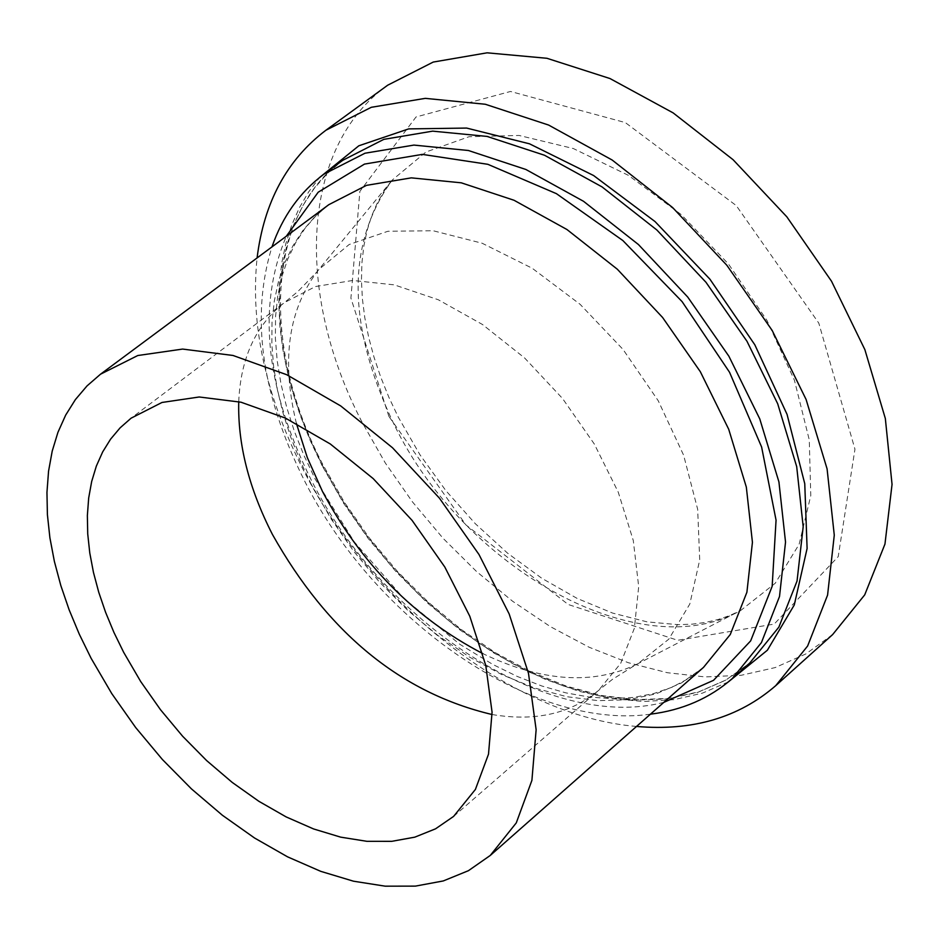 <?xml version="1.0" encoding="UTF-8"?>
<svg xmlns="http://www.w3.org/2000/svg" width="939" height="939" viewBox="0 0 939 939"><rect width="100%" height="100%" fill="white"/><g stroke="black" fill="none" stroke-linecap="round" stroke-linejoin="round"><path stroke-width="0.7" stroke-dasharray="4.7 3.52" d="M832.647 634.564L805.803 653.967L775.156 667.582L741.387 675.247L705.177 676.925L667.253 672.7L628.32 662.711L589.117 647.241L550.336 626.618L512.647 601.277L476.707 571.675L443.138 538.376L412.491 501.931L385.319 463.009L362.09 422.245C294.153 291.853 301.513 146.437 387.713 85.191M636.525 726.446C513.539 716.41 371.433 605.045 302.792 468.831C265.467 395.073 250.232 324.777 257.086 257.943M650.422 714.192C532.695 730.683 374.755 621.512 304.166 480.099C261.277 394.169 250.537 316.431 271.958 246.898M728.312 681.937L702.419 693.135L674.038 699.661L643.649 701.492L611.794 698.663L578.976 691.28L545.723 679.519L512.541 663.603L479.946 643.814L448.408 620.468L418.407 593.953L390.366 564.679L364.719 533.07L341.831 499.595L322.065 464.758L311.114 441.835L301.654 418.688L293.766 395.483L287.487 372.349L282.874 349.449L279.963 326.913L278.801 304.905L279.388 283.555L281.747 263.026L285.879 243.447L291.771 224.961L299.388 207.719L308.72 191.814L319.694 177.401M296.419 423.512C280.937 359.649 288.426 308.297 318.873 269.481L349.155 244.516L387.913 231.264L433.102 230.736L482.153 243.236L532.178 268.225L580.138 304.342L623.05 349.449L658.262 400.8L683.627 455.215L697.677 509.337L699.708 559.926L689.813 604.012L668.791 639.177L638.086 663.615C593.777 685.329 542.003 681.984 482.752 653.567M238.741 401.669C240.619 358.076 255.831 325.07 284.364 302.64L315.504 286.536L352.724 280.456L394.31 284.869L438.29 299.752L482.47 324.495L524.596 357.959L562.52 398.476L594.281 443.983L618.249 492.153L633.285 540.512L638.696 586.617L634.377 628.226L620.691 663.368L598.472 690.482C570.607 713.734 535.16 721.751 492.13 714.532M322.218 465.885L310.116 440.321L299.905 414.51L291.665 388.664L285.479 362.994L281.407 337.688L279.505 312.98L279.799 289.059L282.31 266.136L287.029 244.41L293.966 224.081L303.051 205.348L314.26 188.363L327.488 173.316L342.676 160.346C267.146 214.033 260.314 345.212 322.969 464.828L344.355 502.212L369.332 537.965L397.455 571.475L428.243 602.134L461.131 629.412L495.569 652.805L530.946 671.866L566.604 686.221L601.887 695.564L636.114 699.672L668.627 698.428L698.792 691.843L726 679.977L749.78 663.004L725.565 680.27L697.912 692.289L667.394 698.921L634.623 700.118L600.267 695.94L564.949 686.55L529.35 672.183L494.078 653.133L459.77 629.799L427.01 602.615L396.375 572.074L368.381 538.716L343.51 503.104L322.218 465.885M388.91 416.435L350.904 298.121L359.872 191.356L416.036 116.976L510.499 91.47L625.304 122.575L736.258 205.582L818.796 323.122L854.96 449.194L838.222 556.627L774.182 624.083L677.665 640.281L568.201 604.493L465.944 524.936L388.91 416.435M311.349 484.454L300.21 460.979L290.797 437.304L283.191 413.594L277.463 390.061L273.66 366.879L271.841 344.249L272.028 322.359L274.247 301.384L278.472 281.512L284.717 262.932L292.933 245.795L303.062 230.278L315.058 216.533L328.814 204.679L316.138 215.594L305.046 228.318L295.562 242.814L287.792 259.011L281.817 276.817L277.721 296.067L275.561 316.619L275.373 338.251L277.193 360.764L280.996 383.945L286.759 407.573L294.412 431.447L303.919 455.356L315.164 479.09L354.308 541.897L403.512 598.084L459.77 644.248L492.881 664.495L517.319 676.467L541.733 685.963L565.83 692.853L589.328 697.078L611.923 698.604L633.367 697.442L653.403 693.651L671.855 687.313L688.592 678.533L703.534 667.347L681.409 682.982L656.126 693.827L628.203 699.731L598.213 700.67L566.745 696.691L534.385 687.923L501.719 674.601L469.359 656.983L437.856 635.433L407.761 610.362L379.591 582.203L353.839 551.475L330.962 518.692L311.349 484.454M663.826 702.372C549.104 731.915 382.549 623.649 310.621 478.749C265.162 386.821 257.063 305.985 286.301 236.252M394.11 424.522C346.761 325.223 346.151 243.729 392.291 180.018L426.001 151.989L469.019 136.73L519.067 135.451L573.318 148.526L628.555 175.429L681.374 214.714L728.5 264.047L766.963 320.399L794.417 380.225L809.265 439.851L810.78 495.628L799.124 544.315L775.262 583.225L740.848 610.373C640.891 667.429 464.324 569.339 394.11 424.522M453.607 816.402L598.472 690.482L612.334 679.449L635.234 665.094L740.848 610.373L730.026 615.432L718.347 619.447L705.835 622.369L692.513 624.13L678.463 624.705L647.077 621.864L612.592 613.073L577.156 598.425L541.826 578.295L507.588 553.177L475.334 523.727L445.884 490.663L419.968 454.793L398.206 417.01L388.816 397.138L380.741 377.149L374.015 357.184L368.698 337.383L364.825 317.887L362.395 298.86L361.445 280.456L361.926 262.814L363.839 246.1L367.102 230.431L371.668 215.923L377.443 202.66L384.344 190.687L392.291 180.018L316.819 271.958L298.027 291.383L284.364 302.64L131.084 418.184"/><path stroke-width="1.41" d="M257.086 257.943C263.965 202.319 286.911 159.759 325.915 130.239L387.713 85.191L433.219 62.068L487.083 52.819L546.956 58.288L609.998 78.547L673.122 112.88L733.101 159.724L786.823 216.815L831.508 281.219L864.866 349.625L885.336 418.501L892.05 484.383L884.961 544.08L864.725 594.857L832.647 634.564L775.743 685.646C738.77 717.678 692.36 731.27 636.525 726.446M325.915 130.239L371.328 107.292L425.25 98.36L485.287 104.252L548.634 125.063L612.158 160.017L672.629 207.554L726.903 265.338L772.163 330.446L806.096 399.474L827.083 468.878L834.278 535.16L827.576 595.115L807.634 645.997L775.743 685.646M271.958 246.898C282.533 216.416 299.858 192.166 323.932 174.149L365.036 153.21L413.911 145.087L468.385 150.498L525.863 169.466L583.53 201.298L638.438 244.539L687.735 297.064L728.875 356.21L759.768 418.9L778.924 481.918L785.532 542.085L779.511 596.488L761.412 642.605L732.373 678.463C709.755 698.276 682.442 710.177 650.422 714.192M123.666 652.323L113.912 632.381L105.591 612.31L98.748 592.263L93.454 572.403L89.768 552.907L87.726 533.904L87.362 515.57L88.677 498.057L91.67 481.519L96.341 466.096L102.668 451.917L110.602 439.135L120.098 427.855L131.084 418.184L161.989 402.467L199.197 396.986L241.018 402.209L285.433 418.09L330.258 443.959L373.206 478.608L412.057 520.347L444.804 567.015L469.782 616.219L485.768 665.446L492.071 712.196L488.503 754.181L475.404 789.441L453.607 816.402L435.555 828.82L414.792 837.165L391.751 841.332L366.879 841.321L340.657 837.142L313.591 828.949L286.16 816.918L258.882 801.307L232.215 782.41L206.627 760.567L182.589 736.199L160.499 709.72L140.733 681.597L123.666 652.323M91.106 658.286L79.263 634.13L69.134 609.81L60.812 585.513L54.38 561.428L49.896 537.765L47.408 514.701L46.95 492.435L48.558 471.167L52.22 451.072L57.936 432.327L65.671 415.108L75.39 399.591L87.034 385.906L100.496 374.215L137.775 355.529L182.612 349.073L233.013 355.47L286.583 374.661L340.669 405.906L392.514 447.762L439.44 498.163L478.996 554.526L509.161 613.942L528.493 673.345L536.134 729.732L531.908 780.356L516.286 822.881L490.264 855.452L468.432 870.688L443.278 880.946L415.367 886.123L385.248 886.181L353.51 881.205L320.751 871.345L287.58 856.849L254.586 838.022L222.355 815.228L191.45 788.889L162.388 759.498L135.674 727.549L111.776 693.616L91.106 658.286M319.694 177.401L358.827 145.791L408.676 128.889L466.636 128.068L529.514 143.82L593.601 175.534L654.999 221.534L709.872 279.129L754.815 344.777L787.058 414.392L804.758 483.679L807.106 548.446L794.265 604.986L767.374 650.222L728.312 681.937M482.752 653.567C414.733 618.191 361.327 564.175 322.511 491.543L307.311 457.61L296.419 423.512M492.13 714.532C401 692.959 327.77 632.921 272.416 534.42C248.905 488.362 237.684 444.112 238.741 401.669M323.932 174.149L342.676 160.346L383.816 139.359L432.679 131.143L487.095 136.425L544.503 155.252L602.052 186.908L656.831 229.961L705.975 282.287L746.963 341.244L777.692 403.758L796.695 466.636L803.185 526.697L797.047 581.03L778.865 627.123L749.78 663.004L732.373 678.463M100.496 374.215L328.814 204.679L366.492 185.359L411.317 177.858L461.284 182.823L514.032 200.265L566.945 229.515L617.322 269.223L662.57 317.452L700.341 371.727L728.711 429.264L746.329 487.095L752.432 542.308L746.904 592.216L730.26 634.518L703.534 667.347L490.264 855.452M286.301 236.252L318.204 192.202L364.485 164.09L422.315 154.383L487.857 164.313L556.416 193.657L622.862 240.548L682.101 301.63L729.544 372.267L761.611 447.011L776.06 520.171L772.163 586.335L750.648 640.891L713.534 680.317L663.826 702.372"/></g></svg>
